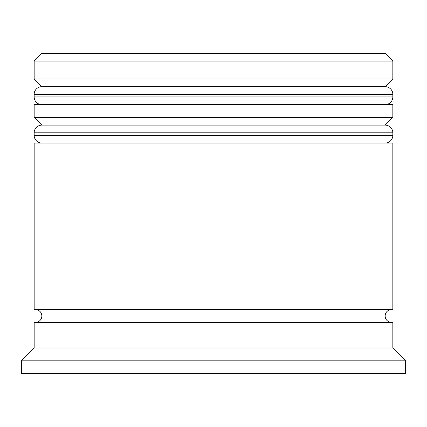 <?xml version="1.0" encoding="UTF-8"?>
<svg xmlns="http://www.w3.org/2000/svg" width="427" height="427" viewBox="0 0 427 427"><rect width="100%" height="100%" fill="white"/><g stroke="black" fill="none" stroke-linecap="round" stroke-linejoin="round"><path stroke-width="0.64" d="M385.154 86.681L41.846 86.681A7.686 7.686 0 0 0 34.16 94.367L392.84 94.367A7.686 7.686 0 0 0 385.154 86.681L41.846 86.681L385.154 86.681A7.686 7.686 0 0 1 392.84 94.367L34.16 94.367L34.16 96.929A7.686 7.686 0 0 0 41.846 104.615A7.686 7.686 0 0 1 34.16 96.929L392.84 96.929L34.16 96.929L34.16 94.367A7.686 7.686 0 0 1 41.846 86.681L34.16 78.995L41.846 86.681L385.154 86.681L392.84 78.995L34.16 78.995L392.84 78.995L392.84 61.061L385.154 53.375L41.846 53.375L34.16 61.061L392.84 61.061L34.16 61.061L34.16 78.995L34.16 61.061L41.846 53.375L385.154 53.375L392.84 61.061L392.84 78.995L385.154 86.681M385.154 104.615A7.686 7.686 0 0 0 392.84 96.929L392.84 94.367L392.84 96.929A7.686 7.686 0 0 1 385.154 104.615M385.154 125.111L41.846 125.111A7.686 7.686 0 0 0 34.16 132.797L392.84 132.797A7.686 7.686 0 0 0 385.154 125.111L41.846 125.111L385.154 125.111A7.686 7.686 0 0 1 392.84 132.797L34.16 132.797L34.16 135.359A7.686 7.686 0 0 0 41.846 143.045A7.686 7.686 0 0 1 34.16 135.359L392.84 135.359L34.16 135.359L34.16 132.797A7.686 7.686 0 0 1 41.846 125.111L34.16 117.425L41.846 125.111L385.154 125.111L392.84 117.425L34.16 117.425L392.84 117.425L392.84 104.615L34.16 104.615L34.16 117.425L34.16 104.615L392.84 104.615L392.84 117.425L385.154 125.111M385.154 143.045A7.686 7.686 0 0 0 392.84 135.359L392.84 132.797L392.84 135.359A7.686 7.686 0 0 1 385.154 143.045M385.154 315.98A6.405 6.405 0 0 1 391.559 309.575A6.405 6.405 0 0 0 385.154 315.98L41.846 315.98A6.405 6.405 0 0 0 35.441 309.575A6.405 6.405 0 0 1 41.846 315.98A6.405 6.405 0 0 1 35.441 322.385A6.405 6.405 0 0 0 41.846 315.98L385.154 315.98A6.405 6.405 0 0 0 391.559 322.385M405.65 360.815L392.84 348.005L34.16 348.005L21.35 360.815L405.65 360.815L21.35 360.815L21.35 373.625L405.65 373.625L405.65 360.815L405.65 373.625L21.35 373.625L21.35 360.815L34.16 348.005L392.84 348.005L392.84 322.385L34.16 322.385L34.16 348.005L34.16 322.385L392.84 322.385L392.84 348.005L405.65 360.815M392.84 309.575L392.84 143.045L34.16 143.045L34.16 309.575L392.84 309.575L34.16 309.575L34.16 143.045L392.84 143.045L392.84 309.575"/></g></svg>
